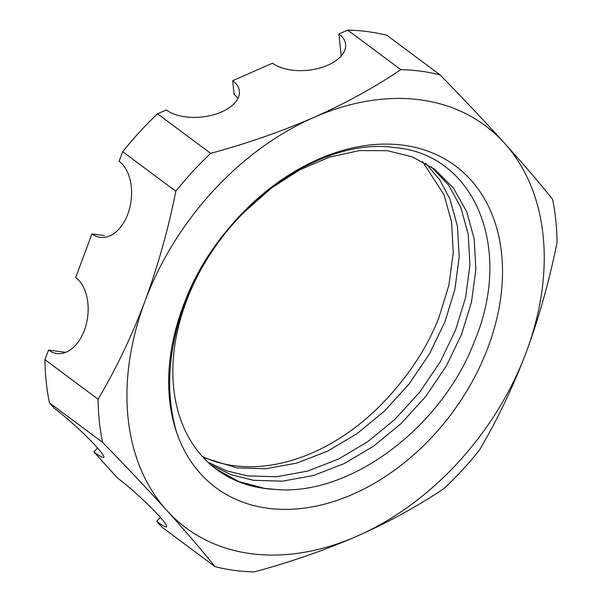 <?xml version="1.0" encoding="UTF-8"?>
<svg xmlns="http://www.w3.org/2000/svg" width="602" height="602" viewBox="0 0 602 602"><rect width="100%" height="100%" fill="white"/><g stroke="black" fill="none" stroke-linecap="round" stroke-linejoin="round"><path stroke-width="0.9" d="M215.877 468.89L238.776 481.547L264.286 488.312L274.873 489.373A185.506 134.065 126.7 0 1 216.464 469.334A185.506 134.065 126.7 0 1 186.199 301.64A185.506 134.065 126.7 0 1 244.916 211.468L271.389 188.065L299.773 169.824L329.715 157.032L359.499 150.59L387.432 150.703L412.31 156.881L434.426 169.064L453.351 187.944L466.7 211.701L474.173 238.828L475.866 269.493L471.509 301.993L461.538 334.411L446.24 366.121L425.734 396.455L401.06 423.582L373.744 446.052L344.352 463.54L313.333 475.535L282.481 481.171L253.54 480.306L231.221 474.76L210.73 464.721M208.014 462.261L227.067 470.967L247.61 475.896L276.551 476.761L307.404 471.125L338.422 459.123L367.814 441.635L395.13 419.165L419.805 392.037L440.31 361.704L455.609 329.994L465.579 297.576L469.936 265.076L468.243 234.419L460.771 207.284L448.535 185.04L431.416 166.92M425.734 163.33L439.731 179.825L450.018 199.285L457.49 226.412L459.191 257.077L454.834 289.577L444.855 321.995L429.565 353.705L409.059 384.031L384.385 411.166L357.069 433.636L327.676 451.124L296.658 463.119L265.806 468.755L236.864 467.889L203.295 457.52M202.302 456.444A185.506 134.065 -53.3 0 0 396.116 388.155C414.853 366.091 429.128 342.568 438.926 317.578L448.904 285.16L453.261 252.659L451.56 222.003L444.088 194.867L422.476 161.517M169.553 363.751A200.549 144.939 -53.3 0 1 183.098 306.313A200.549 144.939 -53.3 0 1 403.453 145.232A200.549 144.939 -53.3 0 1 488.071 347.188A200.549 144.939 -53.3 0 1 326.683 503.588A200.549 144.939 -53.3 0 1 176.732 432.68A200.549 144.939 -53.3 0 1 169.553 363.751C171.472 344.607 176.047 325.358 183.294 306.019C216.81 211.099 317.999 135.804 395.506 147.671C474.94 154.722 513.754 248.46 474.286 341.793C441.763 427.412 349.642 496.793 274.873 489.373M244.916 211.468C218.375 237.798 198.344 268.552 184.806 303.732C167.8 349.95 165.106 392.94 176.732 432.68M313.747 117.48A250.68 181.172 126.7 0 0 144.977 301.203A250.68 181.172 126.7 0 0 166.814 510.473A250.68 181.172 126.7 0 0 357.422 536.021A250.68 181.172 126.7 0 0 526.193 352.298A250.68 181.172 126.7 0 0 504.356 143.028A250.68 181.172 126.7 0 0 313.747 117.48C281.503 131.499 247.136 143.464 210.64 153.352L157.521 113.801L166.287 109.94A40.108 21.8 -6 0 0 212.182 115.148A40.108 21.8 -6 0 0 239.378 91.165A40.108 21.8 -6 0 0 232.681 80.721L272.518 63.18A40.108 21.8 -6 0 0 318.42 68.395A40.108 21.8 -6 0 0 345.608 44.405A40.108 21.8 -6 0 0 338.918 33.96L347.685 30.1L400.812 69.651C374.67 87.343 345.646 103.281 313.747 117.48M214.997 566.632L161.87 527.081L156.693 521.347A40.108 3.928 -137.4 0 0 166.603 526.788A40.108 3.928 -137.4 0 0 150.462 507.012A40.108 3.928 -137.4 0 0 117.443 477.965L93.889 451.936A40.108 3.928 -137.4 0 0 103.8 457.377A40.108 3.928 -137.4 0 0 87.659 437.594A40.108 3.928 -137.4 0 0 54.639 408.555L49.454 402.821L102.581 442.372C126.337 466.753 147.746 489.449 166.814 510.473C185.649 531.348 201.708 550.062 214.997 566.632A275.754 199.292 -53.3 0 0 254.315 571.9C290.894 561.982 325.261 550.025 357.422 536.021C389.381 521.791 418.405 505.846 444.479 488.199A275.754 199.292 -53.3 0 0 479.297 450.304C497.365 419.82 513.002 387.154 526.193 352.298C539.211 316.976 549.491 280.329 557.046 242.343A275.754 199.292 -53.3 0 0 552.546 199.179C539.226 182.572 523.161 163.857 504.356 143.028C485.242 121.943 463.833 99.24 440.13 74.919L387.003 35.367A275.754 199.292 -53.3 0 0 347.685 30.1M175.829 191.248C168.274 229.234 157.987 265.881 144.977 301.203C131.778 336.059 116.148 368.725 98.073 399.209L44.954 359.657L48.536 350.063A40.108 25.728 -82.4 0 0 56.784 353.517A40.108 25.728 -82.4 0 0 86.334 323.899A40.108 25.728 -82.4 0 0 75.686 277.462L91.971 233.892A40.108 25.728 -82.4 0 0 100.218 237.346A40.108 25.728 -82.4 0 0 129.769 207.728A40.108 25.728 -82.4 0 0 119.121 161.283L122.703 151.696L175.829 191.248A275.754 199.292 -53.3 0 1 210.64 153.352M122.703 151.696A275.754 199.292 -53.3 0 1 157.521 113.801M102.581 442.372A275.754 199.292 -53.3 0 1 98.073 399.209M49.454 402.821A275.754 199.292 -53.3 0 1 44.954 359.657M400.812 69.651A275.754 199.292 -53.3 0 1 440.13 74.919M338.918 33.96L341.221 56.016M104.349 235.555L91.971 233.892M97.539 447.963L93.889 451.936M65.648 352.358L48.536 350.063M160.343 517.374L156.693 521.347M232.681 80.721L234.103 94.303L238.053 98.216"/></g></svg>
